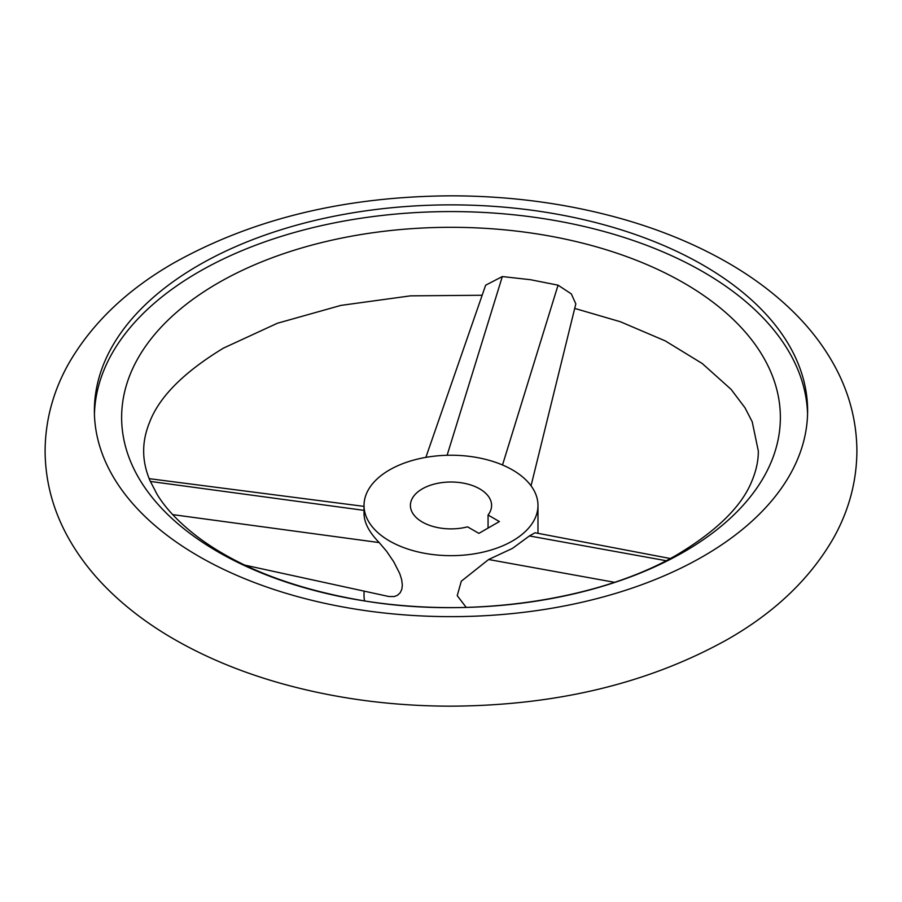 <?xml version="1.0" encoding="UTF-8"?>
<svg xmlns="http://www.w3.org/2000/svg" width="902" height="902" viewBox="0 0 902 902"><rect width="100%" height="100%" fill="white"/><g stroke="black" fill="none" stroke-linecap="round" stroke-linejoin="round"><path stroke-width="1.35" d="M425.868 457.37L485.648 285.201L502.324 276.553L530.545 279.721L558.056 285.167L571.304 293.883L575.826 303.873L531.041 485.795M198.835 265.177A356.617 205.893 180 0 1 587.473 220.539A356.617 205.893 180 0 1 807.617 410.76A356.617 205.893 180 0 1 703.165 556.342A356.617 205.893 180 0 1 314.527 600.969A356.617 205.893 180 0 1 94.383 410.76A356.617 205.893 180 0 1 198.835 265.177M683.896 551.923A329.365 190.153 0 0 0 683.896 283.002A329.365 190.153 0 0 0 218.104 283.002A329.365 190.153 0 0 0 218.104 551.923A329.365 190.153 0 0 0 683.896 551.923M807.561 414.108A356.617 205.893 0 0 0 584.778 226.616A356.617 205.893 0 0 0 198.835 271.874A356.617 205.893 0 0 0 94.439 414.108M512.505 540.952A86.975 50.219 0 0 0 537.975 505.447A86.975 50.219 0 0 0 484.284 459.05A86.975 50.219 0 0 0 389.495 469.942A86.975 50.219 0 0 0 364.025 505.447A86.975 50.219 0 0 0 417.716 551.844A86.975 50.219 0 0 0 512.505 540.952M466.221 607.396L457.224 595.67L461.305 581.204L488.625 559.511L512.505 548.36L529.418 535.946L535.01 532.766L670.242 558.507M422.294 488.873A40.59 23.429 0 0 0 410.41 505.447A40.59 23.429 0 0 0 467.563 526.847L478.883 533.375L499.381 521.548L488.061 515.008A40.59 23.429 0 0 0 491.59 505.447A40.59 23.429 0 0 0 466.537 483.799A40.59 23.429 0 0 0 422.294 488.873M364.025 505.447L364.025 513.678C364.16 522.754 369.222 532.383 379.212 542.576L386.654 551.359L393.847 561.957L399.778 573.672L401.661 579.603L402.348 585.15L401.83 589.243L400.217 592.704L397.647 595.162L394.501 596.515L388.818 596.515L244.893 565.148M488.061 528.087L488.061 515.008M364.025 591.114L364.025 595.399A86.975 50.219 0 0 0 364.543 600.901M502.515 464.981L558.056 285.167M447.11 455.284L502.324 276.553M364.025 510.363L150.307 481.431M379.212 542.576L172.722 514.625M529.418 535.946L666.071 560.694M488.625 559.511L614.465 582.297M45.1 451C45.303 481.476 53.06 510.442 68.383 537.896C78.384 555.756 91.012 572.375 106.289 587.766C125.198 606.787 147.387 623.688 172.857 638.492C204.619 656.915 240.079 671.719 279.248 682.904C333.244 698.204 389.991 705.962 449.489 706.176C555.857 705.781 648.628 683.479 727.801 639.27C775.089 612.221 810.357 578.43 833.617 537.896C848.94 510.442 856.697 481.476 856.9 451C856.697 420.524 848.94 391.558 833.617 364.104C823.616 346.244 810.988 329.625 795.711 314.234C776.802 295.213 754.613 278.312 729.143 263.508C697.381 245.085 661.921 230.281 622.752 219.096C568.756 203.796 512.009 196.038 452.511 195.824C346.142 196.219 253.372 218.521 174.199 262.73C126.911 289.779 91.643 323.57 68.383 364.104C53.06 391.558 45.303 420.524 45.1 451M574.709 308.416L620.317 321.721L665.191 340.855L702.241 363.517L731.094 389.36L744.996 407.794L752.2 421.741L758.323 451C758.39 460.403 756.35 470.156 752.2 480.259C742.425 505.458 717.868 530.004 678.518 553.896C601.375 599.762 471.509 619.708 360.405 600.225C293.545 588.476 240 567.899 199.759 538.483C180.265 523.893 166.013 509.134 157.004 494.206L149.8 480.259C145.65 470.156 143.61 460.403 143.677 451C143.61 441.597 145.65 431.844 149.8 421.741C159.575 396.542 184.132 371.996 223.482 348.104L277.376 323.254L340.922 305.395L410.455 295.856L482.164 295.258M537.975 505.447L537.975 533.33M149.157 478.658L364.025 506.383"/></g></svg>
